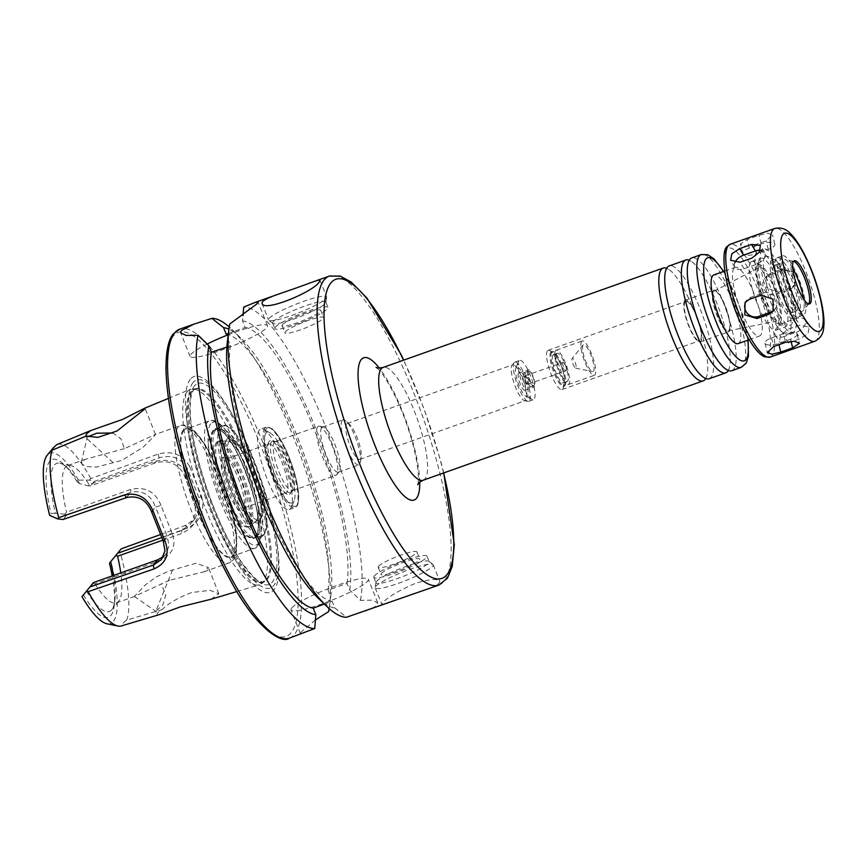 <?xml version="1.0" encoding="UTF-8"?>
<svg xmlns="http://www.w3.org/2000/svg" width="867" height="867" viewBox="0 0 867 867"><rect width="100%" height="100%" fill="white"/><g stroke="black" fill="none" stroke-linecap="round" stroke-linejoin="round"><path stroke-width="0.65" stroke-dasharray="4.33 3.25" d="M734.772 262.799A10.404 6.286 -30.8 0 0 734.837 267.296A10.404 6.286 -30.8 0 0 744.027 268.759L755.894 264.554A10.404 6.286 -30.8 0 0 764.586 252.416A10.404 6.286 -30.8 0 0 760.326 250.195M754.257 245.068L766.125 240.853L772.475 234.816L767.826 233.201L759.015 235.315L747.148 239.53L740.407 244.039L745.187 246.13L754.257 245.068L756.392 253.684A10.404 3.674 -13.9 0 1 742.737 253.424A10.404 3.674 -13.9 0 1 749.283 248.146L761.15 243.941A10.404 3.674 -13.9 0 1 774.805 244.201A10.404 3.674 -13.9 0 1 768.26 249.479L756.392 253.684M778.577 292.201L790.455 287.985L794.725 284.972L795.006 272.531L782.836 268.857L770.969 273.062L766.775 275.977L766.721 288.147L778.577 292.201L776.843 294.325A10.404 9.96 39.4 0 1 764.987 278.155A10.404 9.96 39.4 0 1 769.224 275.186L781.091 270.97A10.404 9.96 39.4 0 1 792.947 287.14A10.404 9.96 39.4 0 1 788.71 290.109L776.843 294.325M788.298 342.931L800.165 338.726L807.99 333.6L809.182 327.152L799.667 325.125L787.789 329.341L780.463 335.28L779.444 342.031L788.298 342.931L784.418 336.439A10.404 6.286 149.2 0 1 775.228 334.965A10.404 6.286 149.2 0 1 783.909 322.838L795.787 318.623A10.404 6.286 149.2 0 1 804.966 320.096A10.404 6.286 149.2 0 1 796.285 332.224L784.418 336.439M783.41 333.697L771.543 337.913A10.404 3.674 166.1 0 0 764.997 343.191A10.404 3.674 166.1 0 0 778.653 343.451L790.531 339.246A10.404 3.674 166.1 0 0 797.076 333.968A10.404 3.674 166.1 0 0 783.41 333.697L785.556 342.324M773.83 310.278A10.404 9.96 -140.6 0 0 762.971 293.068L751.104 297.273A10.404 9.96 -140.6 0 0 746.053 301.38M734.024 268.206A36.425 9.114 70.5 0 0 739.692 307.308A36.425 9.114 70.5 0 0 759.535 336.028A36.425 9.114 70.5 0 0 755.948 298.649A36.425 9.114 70.5 0 0 735.173 267.372A36.425 9.114 70.5 0 0 734.024 268.206M793.565 261.325A22.867 5.722 70.5 0 0 793.533 261.314A22.867 5.722 70.5 0 0 792.644 261.357A22.867 5.722 70.5 0 0 791.929 261.888A22.867 5.722 70.5 0 0 795.483 286.435A22.867 5.722 70.5 0 0 807.936 304.469A22.867 5.722 70.5 0 0 808.662 303.938A22.867 5.722 70.5 0 0 808.673 303.916M792.72 268.315A27.527 6.893 70.5 0 0 784.798 259.526A27.527 6.893 70.5 0 0 782.858 260.219A27.527 6.893 70.5 0 0 787.886 291.67A27.527 6.893 70.5 0 0 803.005 310.83A27.527 6.893 70.5 0 0 803.611 299.017M781.416 256.578A31.483 7.879 70.5 0 0 786.315 290.369A31.483 7.879 70.5 0 0 803.46 315.198A31.483 7.879 70.5 0 0 800.36 282.891A31.483 7.879 70.5 0 0 782.402 255.852A31.483 7.879 70.5 0 0 781.416 256.578M776.193 258.431A31.483 7.879 70.5 0 0 781.091 292.222A31.483 7.879 70.5 0 0 798.236 317.051A31.483 7.879 70.5 0 0 795.137 284.744A31.483 7.879 70.5 0 0 777.179 257.705A31.483 7.879 70.5 0 0 776.193 258.431M778.479 264.175A25.241 6.318 70.5 0 0 782.402 291.269A25.241 6.318 70.5 0 0 796.144 311.166A25.241 6.318 70.5 0 0 793.663 285.265A25.241 6.318 70.5 0 0 779.27 263.59A25.241 6.318 70.5 0 0 778.479 264.175M773.732 265.855A25.241 6.318 70.5 0 0 777.656 292.948A25.241 6.318 70.5 0 0 791.398 312.846A25.241 6.318 70.5 0 0 788.916 286.944A25.241 6.318 70.5 0 0 774.524 265.28A25.241 6.318 70.5 0 0 773.732 265.855M771.543 260.36A31.223 7.814 70.5 0 0 777.883 297.63A31.223 7.814 70.5 0 0 794.952 316.813A31.223 7.814 70.5 0 0 790.325 286.446A31.223 7.814 70.5 0 0 774.784 259.959A31.223 7.814 70.5 0 0 771.543 260.36M764.889 257.261A36.425 9.114 70.5 0 0 772.291 300.741A36.425 9.114 70.5 0 0 792.2 323.12A36.425 9.114 70.5 0 0 786.803 287.692A36.425 9.114 70.5 0 0 768.671 256.795A36.425 9.114 70.5 0 0 764.889 257.261M762.028 250.086A44.228 11.076 70.5 0 0 768.921 297.554A44.228 11.076 70.5 0 0 793.002 332.429A44.228 11.076 70.5 0 0 788.645 287.042A44.228 11.076 70.5 0 0 763.426 249.067A44.228 11.076 70.5 0 0 762.028 250.086M756.804 251.939A44.228 11.076 70.5 0 0 763.697 299.408A44.228 11.076 70.5 0 0 787.778 334.283A44.228 11.076 70.5 0 0 783.421 288.895A44.228 11.076 70.5 0 0 758.202 250.921A44.228 11.076 70.5 0 0 756.804 251.939M759.665 259.114A36.425 9.114 70.5 0 0 765.333 298.205A36.425 9.114 70.5 0 0 785.166 326.924A36.425 9.114 70.5 0 0 781.579 289.545A36.425 9.114 70.5 0 0 760.814 258.268A36.425 9.114 70.5 0 0 759.665 259.114M750.638 262.311A36.425 9.114 70.5 0 0 756.317 301.413A36.425 9.114 70.5 0 0 776.149 330.132A36.425 9.114 70.5 0 0 777.959 328.17A36.425 9.114 70.5 0 0 772.562 292.753A36.425 9.114 70.5 0 0 754.42 261.856A36.425 9.114 70.5 0 0 751.787 261.476A36.425 9.114 70.5 0 0 750.638 262.311M757.292 265.41A31.223 7.814 70.5 0 0 763.643 302.681A31.223 7.814 70.5 0 0 780.712 321.863A31.223 7.814 70.5 0 0 776.084 291.507A31.223 7.814 70.5 0 0 760.532 265.02A31.223 7.814 70.5 0 0 757.292 265.41M758.343 268.044A28.362 7.099 70.5 0 0 762.581 297.999A28.362 7.099 70.5 0 0 777.948 320.909A28.362 7.099 70.5 0 0 775.412 291.745A28.362 7.099 70.5 0 0 758.993 267.491A28.362 7.099 70.5 0 0 758.343 268.044M713.541 291.615A21.046 5.267 70.5 0 0 716.684 313.843A21.046 5.267 70.5 0 0 728.096 330.847A21.046 5.267 70.5 0 0 726.199 309.205A21.046 5.267 70.5 0 0 714.029 291.204A21.046 5.267 70.5 0 0 713.541 291.615M713.151 290.629A22.119 5.538 70.5 0 0 716.586 314.363A22.119 5.538 70.5 0 0 728.638 331.801A22.119 5.538 70.5 0 0 726.459 309.107A22.119 5.538 70.5 0 0 713.844 290.12A22.119 5.538 70.5 0 0 713.151 290.629M684.659 300.741A22.119 5.538 70.5 0 0 688.105 324.475A22.119 5.538 70.5 0 0 700.146 341.912A22.119 5.538 70.5 0 0 697.968 319.219A22.119 5.538 70.5 0 0 685.353 300.231A22.119 5.538 70.5 0 0 684.659 300.741M685.136 301.933A20.819 5.213 70.5 0 0 688.376 324.28A20.819 5.213 70.5 0 0 699.712 340.688A20.819 5.213 70.5 0 0 697.664 319.327A20.819 5.213 70.5 0 0 685.786 301.456A20.819 5.213 70.5 0 0 685.136 301.933M547.445 350.788A20.819 5.213 70.5 0 0 550.686 373.135A20.819 5.213 70.5 0 0 562.022 389.543A20.819 5.213 70.5 0 0 563.051 388.427A20.819 5.213 70.5 0 0 559.974 368.182A20.819 5.213 70.5 0 0 549.613 350.528A20.819 5.213 70.5 0 0 548.107 350.311A20.819 5.213 70.5 0 0 547.445 350.788M550.773 352.338A18.207 4.563 70.5 0 0 553.612 371.889A18.207 4.563 70.5 0 0 563.528 386.248A18.207 4.563 70.5 0 0 564.428 385.273A18.207 4.563 70.5 0 0 561.729 367.554A18.207 4.563 70.5 0 0 552.669 352.11A18.207 4.563 70.5 0 0 551.347 351.915A18.207 4.563 70.5 0 0 550.773 352.338M551.726 352.002A18.207 4.563 70.5 0 0 554.555 371.553A18.207 4.563 70.5 0 0 564.482 385.913A18.207 4.563 70.5 0 0 562.683 367.218A18.207 4.563 70.5 0 0 552.301 351.579A18.207 4.563 70.5 0 0 551.726 352.002M552.918 355.004A14.945 3.739 70.5 0 0 555.248 371.043A14.945 3.739 70.5 0 0 563.387 382.835A14.945 3.739 70.5 0 0 561.914 367.5A14.945 3.739 70.5 0 0 553.384 354.657A14.945 3.739 70.5 0 0 552.918 355.004M556.712 353.66A14.945 3.739 70.5 0 0 559.042 369.7A14.945 3.739 70.5 0 0 567.181 381.48A14.945 3.739 70.5 0 0 565.707 366.145A14.945 3.739 70.5 0 0 557.188 353.313A14.945 3.739 70.5 0 0 556.712 353.66M555.519 350.658A18.207 4.563 70.5 0 0 558.359 370.209A18.207 4.563 70.5 0 0 568.275 384.558A18.207 4.563 70.5 0 0 566.476 365.874A18.207 4.563 70.5 0 0 556.094 350.235A18.207 4.563 70.5 0 0 555.519 350.658M581.638 341.392A18.207 4.563 70.5 0 0 584.466 360.943A18.207 4.563 70.5 0 0 594.394 375.292A18.207 4.563 70.5 0 0 592.594 356.608A18.207 4.563 70.5 0 0 582.212 340.969A18.207 4.563 70.5 0 0 581.638 341.392M583.101 345.066A14.219 3.555 70.5 0 0 584.943 359.328A14.219 3.555 70.5 0 0 592.497 371.564A14.219 3.555 70.5 0 0 591.652 356.944A14.219 3.555 70.5 0 0 583.101 345.066L572.155 358.407A5.202 1.3 70.5 0 0 572.827 363.62A5.202 1.3 70.5 0 0 575.59 368.107A5.202 1.3 70.5 0 0 575.287 362.753A5.202 1.3 70.5 0 0 572.155 358.407M562.943 362.493A4.422 1.105 70.5 0 0 563.626 367.24A4.422 1.105 70.5 0 0 566.043 370.729A4.422 1.105 70.5 0 0 566.346 370.122A4.422 1.105 70.5 0 0 565.598 366.188A4.422 1.105 70.5 0 0 563.702 362.666A4.422 1.105 70.5 0 0 563.084 362.384A4.422 1.105 70.5 0 0 562.943 362.493M524.958 375.964A4.422 1.105 70.5 0 0 525.651 380.711A4.422 1.105 70.5 0 0 528.057 384.2A4.422 1.105 70.5 0 0 527.624 379.659A4.422 1.105 70.5 0 0 525.099 375.866A4.422 1.105 70.5 0 0 524.958 375.964M523.722 372.853A7.803 1.951 70.5 0 0 524.936 381.231A7.803 1.951 70.5 0 0 529.184 387.386A7.803 1.951 70.5 0 0 528.415 379.378A7.803 1.951 70.5 0 0 523.961 372.68A7.803 1.951 70.5 0 0 523.722 372.853M528.469 371.174A7.803 1.951 70.5 0 0 529.683 379.551A7.803 1.951 70.5 0 0 533.931 385.707A7.803 1.951 70.5 0 0 533.162 377.698A7.803 1.951 70.5 0 0 528.718 370.989A7.803 1.951 70.5 0 0 528.469 371.174M527.992 369.981A9.104 2.276 70.5 0 0 529.412 379.757A9.104 2.276 70.5 0 0 534.365 386.931A9.104 2.276 70.5 0 0 533.476 377.589A9.104 2.276 70.5 0 0 528.274 369.765A9.104 2.276 70.5 0 0 527.992 369.981M518.499 373.352A9.104 2.276 70.5 0 0 519.918 383.116A9.104 2.276 70.5 0 0 524.871 390.302A9.104 2.276 70.5 0 0 523.971 380.96A9.104 2.276 70.5 0 0 518.78 373.135A9.104 2.276 70.5 0 0 518.499 373.352M516.114 367.37A15.606 3.912 70.5 0 0 515.832 367.846A15.606 3.912 70.5 0 0 518.141 383.03A15.606 3.912 70.5 0 0 525.922 396.273A15.606 3.912 70.5 0 0 525.792 381.231A15.606 3.912 70.5 0 0 516.114 367.37M518.965 360.9A20.819 5.213 70.5 0 0 518.585 361.539A20.819 5.213 70.5 0 0 521.663 381.773A20.819 5.213 70.5 0 0 532.035 399.438A20.819 5.213 70.5 0 0 533.541 399.654A20.819 5.213 70.5 0 0 531.482 378.294A20.819 5.213 70.5 0 0 519.615 360.423A20.819 5.213 70.5 0 0 518.965 360.9M514.218 362.579A20.819 5.213 70.5 0 0 516.916 383.463A20.819 5.213 70.5 0 0 527.981 401.378A20.819 5.213 70.5 0 0 528.783 401.334A20.819 5.213 70.5 0 0 526.735 379.974A20.819 5.213 70.5 0 0 514.868 362.103A20.819 5.213 70.5 0 0 514.218 362.579L511.996 365.278A18.998 4.758 70.5 0 0 514.467 384.33A18.998 4.758 70.5 0 0 524.557 400.673A18.998 4.758 70.5 0 0 525.304 400.641A18.998 4.758 70.5 0 0 523.43 381.155A18.998 4.758 70.5 0 0 512.603 364.844A18.998 4.758 70.5 0 0 511.996 365.278M705.781 378.521A59.845 14.977 70.5 0 0 706.757 376.202A59.845 14.977 70.5 0 0 697.371 319.435A59.845 14.977 70.5 0 0 668.88 269.453A59.845 14.977 70.5 0 0 666.658 268.25M709.195 378.727A59.845 14.977 70.5 0 0 703.3 317.322A59.845 14.977 70.5 0 0 669.172 265.941M728.345 370.523A59.845 14.977 70.5 0 0 729.31 368.193A59.845 14.977 70.5 0 0 719.924 311.426A59.845 14.977 70.5 0 0 691.433 261.444A59.845 14.977 70.5 0 0 689.211 260.241M731.759 370.729A59.845 14.977 70.5 0 0 725.863 309.324A59.845 14.977 70.5 0 0 691.736 257.933M738.164 343.603A36.425 9.114 70.5 0 0 734.577 306.224A36.425 9.114 70.5 0 0 713.801 274.947M163.321 556.701L165.749 554.327L169.087 545.885L167.125 536.25L171.926 532.815C176.814 545.506 172.576 554.891 159.181 560.971L95.012 583.74L92.541 583.784L93.549 582.548M163.224 541.008L167.125 536.25L155.518 507.065L161.013 505.396L171.926 532.815M151.606 511.823L155.518 507.065C150.825 494.851 142.589 489.942 130.809 492.358L66.705 515.096L64.873 514.239L66.531 512.202L130.711 489.432C145.255 486.235 155.345 491.556 161.013 505.396M95.012 583.74A72.85 18.24 70.5 0 0 116.427 602.868A72.85 18.24 70.5 0 0 118.714 601.189A72.85 18.24 70.5 0 0 120.784 572.892M162.844 540.163L181.767 533.454C195.899 526.464 201.339 515.627 198.066 500.953L187.153 473.523C179.87 461.678 168.577 457.809 153.296 461.905L89.117 484.675A72.85 18.24 70.5 0 0 70.541 465.416A72.85 18.24 70.5 0 0 67.702 465.557A72.85 18.24 70.5 0 0 65.415 467.237A72.85 18.24 70.5 0 0 66.531 512.202M124.36 448.673L85.725 459.163L81.78 461.428L81.942 464.257L86.765 466.619L96.66 467.042L121.922 460.377L143.196 447.188L154.749 435.537L155.334 434.465L124.36 448.673L121.012 438.908L112.916 432.991M169.618 580.24L134.352 596.474L145.623 584.683L156.19 576.988L168.523 571.19L195.942 563.247L208.427 567.56L204.059 571.776L169.618 580.24M89.117 484.675L88.163 485.856L90.742 485.813L154.835 463.065C167.418 459.683 176.922 463.054 183.338 473.154L187.153 473.523M160.417 534.581L185.993 525.261L194.826 518.889L199.583 508.712L198.857 497.571L187.25 468.386C180.986 457.939 171.623 454.406 159.149 457.809L94.351 481.413L89.399 480.112L78.572 480.134L77.152 481.857L79.601 483.613L88.163 485.856M79.601 483.613A78.572 19.67 70.5 0 0 67.821 468.267A78.572 19.67 70.5 0 0 59.801 463.216A78.572 19.67 70.5 0 0 55.358 513.156L51.055 513.665L49.647 515.388M64.873 514.239L55.358 513.156M66.705 515.096L63.096 519.496M89.399 480.112L90.775 478.573L158.173 454.07C172.11 450.352 182.634 454.557 189.732 466.674L187.25 468.386L183.338 473.154L194.956 502.34L198.066 500.953M189.732 466.674L201.643 496.618L198.857 497.571L194.956 502.34L195.487 513.719L190.523 524.123L181.68 530.517L161.717 537.605M81.986 596.648L92.541 583.784M86.429 591.229A78.572 19.67 70.5 0 0 111.767 609.664A78.572 19.67 70.5 0 0 114.812 600.69A78.572 19.67 70.5 0 0 113.436 575.493M117.587 553.265L121.196 548.865M109.491 563.127L115.842 555.389M112.992 462.534L87.22 438.854L87.784 436.773M172.598 569.879L155.822 611.268L162.898 604.732L165.781 594.99L161.229 583.74M157.642 615.061L157.111 614.53C156.764 613.446 158.444 611.788 162.172 609.544L126.647 620.165C123.309 622.539 121.814 624.359 122.16 625.638L158.412 614.898M121.369 625.931A96.248 24.092 70.5 0 0 122.16 625.638M106.988 623.785A90.428 22.64 70.5 0 0 110.911 561.393M126.647 620.165A96.248 24.092 70.5 0 0 120.242 552.615L118.215 552.496M90.775 478.573A96.248 24.092 70.5 0 0 57.005 444.533M78.572 480.134A90.428 22.64 70.5 0 0 47.197 455.251M210.844 599.292L218.852 593.776L210.063 590.308L191.661 592.529C178.862 597.287 169.032 602.966 162.172 609.544M201.643 496.618C205.121 511.097 200.44 521.566 187.608 528.025L120.242 552.615M187.153 391.689A103.682 25.956 70.5 0 0 203.062 502.351A103.682 25.956 70.5 0 0 259.439 584.824A103.682 25.956 70.5 0 0 261.639 583.686A103.682 25.956 70.5 0 0 249.544 478.335A103.682 25.956 70.5 0 0 192.528 388.915A103.682 25.956 70.5 0 0 190.101 389.424A103.682 25.956 70.5 0 0 187.153 391.689M94.351 481.413L90.742 485.813M77.152 481.857A83.774 20.971 70.5 0 0 64.082 464.658A83.774 20.971 70.5 0 0 51.055 513.665M83.395 594.925A83.774 20.971 70.5 0 0 114.173 605.849A83.774 20.971 70.5 0 0 112.19 575.937M269.117 318.525A31.223 4.508 158.3 0 1 299.646 302.789A31.223 4.508 158.3 0 1 326.61 296.872A31.223 4.508 158.3 0 1 326.642 297.262A31.223 4.508 158.3 0 1 299.267 312.608A31.223 4.508 158.3 0 1 268.835 320.27A31.223 4.508 158.3 0 1 268.586 319.956A31.223 4.508 158.3 0 1 269.117 318.525M273.138 321.82A28.622 4.14 158.3 0 1 301.12 307.395A28.622 4.14 158.3 0 1 325.84 301.976A28.622 4.14 158.3 0 1 325.873 302.334A28.622 4.14 158.3 0 1 300.773 316.401A28.622 4.14 158.3 0 1 272.877 323.424A28.622 4.14 158.3 0 1 272.661 323.142A28.622 4.14 158.3 0 1 273.138 321.82M275.294 327.249A28.622 4.14 158.3 0 1 303.277 312.824A28.622 4.14 158.3 0 1 327.997 307.395A28.622 4.14 158.3 0 1 302.941 321.82A28.622 4.14 158.3 0 1 274.817 328.56A28.622 4.14 158.3 0 1 275.294 327.249M282.414 324.724A20.819 3.013 158.3 0 1 302.767 314.233A20.819 3.013 158.3 0 1 320.747 310.288A20.819 3.013 158.3 0 1 302.518 320.779A20.819 3.013 158.3 0 1 282.068 325.678A20.819 3.013 158.3 0 1 282.414 324.724M285.276 331.898A20.819 3.013 158.3 0 1 305.628 321.408A20.819 3.013 158.3 0 1 323.597 317.463A20.819 3.013 158.3 0 1 305.379 327.954A20.819 3.013 158.3 0 1 284.918 332.852A20.819 3.013 158.3 0 1 285.276 331.898M381.415 573.488A20.819 3.013 158.3 0 1 401.768 562.997A20.819 3.013 158.3 0 1 419.747 559.052A20.819 3.013 158.3 0 1 401.519 569.543A20.819 3.013 158.3 0 1 381.068 574.453A20.819 3.013 158.3 0 1 381.415 573.488M378.554 566.314A20.819 3.013 158.3 0 1 398.907 555.823A20.819 3.013 158.3 0 1 416.886 551.878A20.819 3.013 158.3 0 1 398.657 562.369A20.819 3.013 158.3 0 1 378.207 567.267A20.819 3.013 158.3 0 1 378.554 566.314M374.295 576.013A28.622 4.14 158.3 0 1 402.277 561.588A28.622 4.14 158.3 0 1 426.998 556.17A28.622 4.14 158.3 0 1 401.93 570.594A28.622 4.14 158.3 0 1 373.807 577.335A28.622 4.14 158.3 0 1 374.295 576.013M376.451 581.443A28.622 4.14 158.3 0 1 403.318 567.441A28.622 4.14 158.3 0 1 428.927 561.307A28.622 4.14 158.3 0 1 429.154 561.599A28.622 4.14 158.3 0 1 404.087 576.024A28.622 4.14 158.3 0 1 375.975 582.754A28.622 4.14 158.3 0 1 375.942 582.396A28.622 4.14 158.3 0 1 376.451 581.443M375.725 586.428A31.223 4.508 158.3 0 1 405.03 571.158A31.223 4.508 158.3 0 1 432.98 564.46A31.223 4.508 158.3 0 1 433.218 564.775A31.223 4.508 158.3 0 1 405.875 580.511A31.223 4.508 158.3 0 1 375.205 587.859A31.223 4.508 158.3 0 1 375.162 587.468A31.223 4.508 158.3 0 1 375.725 586.428M423.399 590.568C434.616 586.775 440.078 583.697 439.807 581.345C437.618 578.441 429.512 579.102 415.499 583.328C398.235 590.806 387.191 597.417 382.39 603.172L381.805 604.429C382.152 604.971 384.222 604.537 388.026 603.118M324.323 604.039L332.245 601.416L334.846 607.951L346.529 617.25M364.747 611.376L375.086 606.77L377.73 602.803L372.301 600.17L360.39 600.354L349.629 589.939L347.028 583.404L328.029 590.145L330.63 596.68L329.037 608.493M315.393 619.959L301.196 631.978L300.383 633.571L303.309 633.181M291.68 608.06A41.627 6.015 -21.7 0 0 290.987 609.978A41.627 6.015 -21.7 0 0 331.888 600.17A41.627 6.015 -21.7 0 0 368.345 579.189A41.627 6.015 -21.7 0 0 332.386 587.078A41.627 6.015 -21.7 0 0 291.68 608.06M228.379 333.481L245.166 327.455L242.565 320.92L243.031 315.653M229.831 323.976L227.793 338.932L230.394 345.467L226.851 347.093M207.105 344.08A41.627 6.015 -21.7 0 0 190.783 354.505A41.627 6.015 -21.7 0 0 190.079 356.424A41.627 6.015 -21.7 0 0 230.99 346.616A41.627 6.015 -21.7 0 0 267.437 325.634A41.627 6.015 -21.7 0 0 228.227 334.77M360.39 600.354A163.906 41.031 70.5 0 0 325.158 425.534A163.906 41.031 70.5 0 0 243.692 307.081M349.629 589.939A151.758 37.985 70.5 0 0 316.531 430.531A151.758 37.985 70.5 0 0 242.565 320.92M347.028 583.404A144.919 36.273 70.5 0 0 315.274 432.059A144.919 36.273 70.5 0 0 245.166 327.455M328.029 590.145A144.919 36.273 70.5 0 0 296.286 438.789A144.919 36.273 70.5 0 0 226.179 334.185M330.63 596.68A151.758 37.985 70.5 0 0 331.118 593.364A151.758 37.985 70.5 0 0 305.52 458.47A151.758 37.985 70.5 0 0 240.376 337.61A151.758 37.985 70.5 0 0 228.91 329.222M329.178 608.623A163.906 41.031 70.5 0 0 329.633 605.426A163.906 41.031 70.5 0 0 301.976 459.727A163.906 41.031 70.5 0 0 231.619 329.178A163.906 41.031 70.5 0 0 229.246 326.989M230.394 345.467A144.919 36.273 70.5 0 0 262.137 496.813A144.919 36.273 70.5 0 0 332.245 601.416M227.793 338.932A151.758 37.985 70.5 0 0 227.306 342.248M318.048 598.002A151.758 37.985 70.5 0 0 334.846 607.951M346.562 423.985A18.998 4.758 70.5 0 0 349.52 444.37A18.998 4.758 70.5 0 0 359.859 459.347A18.998 4.758 70.5 0 0 361.192 456.736A18.998 4.758 70.5 0 0 357.984 439.851A18.998 4.758 70.5 0 0 349.834 424.722A18.998 4.758 70.5 0 0 347.158 423.54A18.998 4.758 70.5 0 0 346.562 423.985M342.151 420.365A23.94 5.993 70.5 0 0 345.868 446.05A23.94 5.993 70.5 0 0 358.905 464.929A23.94 5.993 70.5 0 0 360.585 461.645A23.94 5.993 70.5 0 0 356.554 440.36A23.94 5.993 70.5 0 0 346.28 421.297A23.94 5.993 70.5 0 0 342.898 419.812A23.94 5.993 70.5 0 0 342.151 420.365M321.7 427.615A23.94 5.993 70.5 0 0 325.428 453.311A23.94 5.993 70.5 0 0 338.455 472.179A23.94 5.993 70.5 0 0 339.214 471.626A23.94 5.993 70.5 0 0 336.103 447.621A23.94 5.993 70.5 0 0 323.38 427.019A23.94 5.993 70.5 0 0 322.448 427.063A23.94 5.993 70.5 0 0 321.7 427.615M317.647 426.867A26.021 6.513 70.5 0 0 321.7 454.796A26.021 6.513 70.5 0 0 335.865 475.311A26.021 6.513 70.5 0 0 336.689 474.715A26.021 6.513 70.5 0 0 333.307 448.607A26.021 6.513 70.5 0 0 319.479 426.217A26.021 6.513 70.5 0 0 318.46 426.271A26.021 6.513 70.5 0 0 317.647 426.867M274.275 442.257A26.021 6.513 70.5 0 0 278.329 470.185A26.021 6.513 70.5 0 0 292.504 490.7A26.021 6.513 70.5 0 0 293.317 490.093A26.021 6.513 70.5 0 0 289.936 463.997A26.021 6.513 70.5 0 0 276.107 441.606A26.021 6.513 70.5 0 0 275.099 441.661A26.021 6.513 70.5 0 0 274.275 442.257M271.555 441.758A27.419 6.86 70.5 0 0 276.562 473.089A27.419 6.86 70.5 0 0 291.615 492.174A27.419 6.86 70.5 0 0 288.05 464.669A27.419 6.86 70.5 0 0 273.484 441.075A27.419 6.86 70.5 0 0 271.555 441.758M259.331 430.097A42.667 10.686 70.5 0 0 265.974 475.896A42.667 10.686 70.5 0 0 289.21 509.536A42.667 10.686 70.5 0 0 291.323 507.238A42.667 10.686 70.5 0 0 285.005 465.752A42.667 10.686 70.5 0 0 263.763 429.555A42.667 10.686 70.5 0 0 260.674 429.111A42.667 10.686 70.5 0 0 259.331 430.097M265.985 433.197A37.465 9.374 70.5 0 0 273.593 477.912A37.465 9.374 70.5 0 0 294.076 500.931A37.465 9.374 70.5 0 0 288.527 464.506A37.465 9.374 70.5 0 0 269.865 432.72A37.465 9.374 70.5 0 0 265.985 433.197M269.214 441.325A28.622 7.164 70.5 0 0 268.694 442.203A28.622 7.164 70.5 0 0 272.932 470.033A28.622 7.164 70.5 0 0 287.183 494.309A28.622 7.164 70.5 0 0 286.966 466.749A28.622 7.164 70.5 0 0 269.214 441.325M267.795 444.554A26.021 6.513 70.5 0 0 267.318 445.356A26.021 6.513 70.5 0 0 271.176 470.662A26.021 6.513 70.5 0 0 284.127 492.727A26.021 6.513 70.5 0 0 286.012 492.998A26.021 6.513 70.5 0 0 283.455 466.305A26.021 6.513 70.5 0 0 268.607 443.958A26.021 6.513 70.5 0 0 267.795 444.554M225.778 459.467A26.021 6.513 70.5 0 0 229.82 487.395A26.021 6.513 70.5 0 0 243.995 507.91A26.021 6.513 70.5 0 0 245.285 506.512A26.021 6.513 70.5 0 0 241.427 481.207A26.021 6.513 70.5 0 0 228.476 459.142A26.021 6.513 70.5 0 0 226.59 458.871A26.021 6.513 70.5 0 0 225.778 459.467M222.451 457.917A28.622 7.164 70.5 0 0 228.27 492.088A28.622 7.164 70.5 0 0 243.909 509.666A28.622 7.164 70.5 0 0 239.671 481.835A28.622 7.164 70.5 0 0 225.42 457.559A28.622 7.164 70.5 0 0 222.451 457.917M216.36 442.614A45.268 11.336 70.5 0 0 223.404 491.199A45.268 11.336 70.5 0 0 248.06 526.898A45.268 11.336 70.5 0 0 243.594 480.437A45.268 11.336 70.5 0 0 217.78 441.563A45.268 11.336 70.5 0 0 216.36 442.614M217.671 442.148A45.268 11.336 70.5 0 0 224.716 490.733A45.268 11.336 70.5 0 0 249.371 526.432A45.268 11.336 70.5 0 0 250.303 525.879A45.268 11.336 70.5 0 0 244.917 479.971A45.268 11.336 70.5 0 0 220.164 440.935A45.268 11.336 70.5 0 0 219.091 441.097A45.268 11.336 70.5 0 0 217.671 442.148M225.138 442.224A42.667 10.686 70.5 0 0 231.782 488.023A42.667 10.686 70.5 0 0 255.028 521.663A42.667 10.686 70.5 0 0 255.906 521.154A42.667 10.686 70.5 0 0 250.823 477.88A42.667 10.686 70.5 0 0 227.501 441.075A42.667 10.686 70.5 0 0 226.482 441.238A42.667 10.686 70.5 0 0 225.138 442.224M229.365 440.718A42.667 10.686 70.5 0 0 236.008 486.528A42.667 10.686 70.5 0 0 259.244 520.167A42.667 10.686 70.5 0 0 255.05 476.384A42.667 10.686 70.5 0 0 230.709 439.742A42.667 10.686 70.5 0 0 229.365 440.718M215.471 430.238A57.363 14.36 70.5 0 0 223.708 489.953A57.363 14.36 70.5 0 0 254.66 537.237A57.363 14.36 70.5 0 0 256.188 536.792A57.363 14.36 70.5 0 0 249.989 478.172A57.363 14.36 70.5 0 0 217.855 428.764A57.363 14.36 70.5 0 0 216.382 429.382A57.363 14.36 70.5 0 0 215.471 430.238M213.846 430.791A57.385 14.36 70.5 0 0 222.44 491.481A57.385 14.36 70.5 0 0 253.565 537.768A57.385 14.36 70.5 0 0 256.708 534.917A57.385 14.36 70.5 0 0 248.374 478.747A57.385 14.36 70.5 0 0 219.438 429.88A57.385 14.36 70.5 0 0 215.2 429.653A57.385 14.36 70.5 0 0 213.846 430.791M183.717 430.715A67.648 16.928 70.5 0 0 194.251 503.326A67.648 16.928 70.5 0 0 231.088 556.657A67.648 16.928 70.5 0 0 224.423 487.243A67.648 16.928 70.5 0 0 185.852 429.154A67.648 16.928 70.5 0 0 183.717 430.715M190.968 391.559A102.512 25.663 70.5 0 0 206.931 501.592A102.512 25.663 70.5 0 0 262.755 582.418A102.512 25.663 70.5 0 0 264.608 581.399A102.512 25.663 70.5 0 0 252.655 477.229A102.512 25.663 70.5 0 0 196.278 388.817A102.512 25.663 70.5 0 0 194.197 389.196A102.512 25.663 70.5 0 0 190.968 391.559M193.016 382.607A110.347 27.625 70.5 0 0 230.741 546.763A110.347 27.625 70.5 0 0 275.858 536.012A110.347 27.625 70.5 0 0 233.624 416.962A110.347 27.625 70.5 0 0 193.016 382.607M190.328 379.237A114.477 28.654 70.5 0 0 229.452 549.526A114.477 28.654 70.5 0 0 276.259 538.385A114.477 28.654 70.5 0 0 232.443 414.87A114.477 28.654 70.5 0 0 190.328 379.237M755.894 264.554L752.014 258.052M744.027 268.759L740.147 262.267M768.26 249.479L766.125 240.853M761.15 243.941L759.015 235.315M749.283 248.146L747.148 239.53M788.71 290.109L790.455 287.985M781.091 270.97L782.836 268.857M769.224 275.186L770.969 273.062M796.285 332.224L800.165 338.726M795.787 318.623L799.667 325.125M783.909 322.838L787.789 329.341M771.543 337.913L773.678 346.529M790.531 339.246L791.018 341.208M778.653 343.451L778.956 344.665M751.104 297.273L749.359 299.397M762.971 293.068L761.226 295.192M726.6 249.555A56.723 14.197 70.5 0 0 748.72 338.748A56.723 14.197 70.5 0 0 766.731 316.791A56.723 14.197 70.5 0 0 726.6 249.555M770.21 357.085A59.845 14.977 70.5 0 0 764.315 295.68A59.845 14.977 70.5 0 0 730.187 244.288M814.839 341.251A59.845 14.977 70.5 0 0 808.944 279.846A59.845 14.977 70.5 0 0 774.816 228.455M423.139 480.231A59.845 14.977 70.5 0 0 417.244 418.826A59.845 14.977 70.5 0 0 383.116 367.435M419.758 482.193A75.451 18.89 70.5 0 0 379.258 368.052M741.252 367.359A59.845 14.977 70.5 0 0 735.357 305.953A59.845 14.977 70.5 0 0 701.23 254.562M747.777 340.2A54.632 13.677 70.5 0 0 723.414 271.544M443.579 472.981A158.704 39.73 70.5 0 0 403.556 360.184M157.653 559.811L159.181 560.971M126.484 497.615L130.809 492.358L130.711 489.432M178.017 427.279A72.85 18.24 70.5 0 0 189.353 505.472A72.85 18.24 70.5 0 0 229.029 562.911A72.85 18.24 70.5 0 0 221.854 488.154A72.85 18.24 70.5 0 0 180.314 425.599A72.85 18.24 70.5 0 0 178.017 427.279M158.173 454.07L159.149 457.809L154.835 463.065L153.296 461.905M187.608 528.025L185.993 525.261L181.68 530.517L181.767 533.454M438.951 585.052A163.906 41.031 70.5 0 0 422.803 416.854A163.906 41.031 70.5 0 0 329.33 276.096M266.353 428.688A41.627 10.415 70.5 0 0 282.588 494.157A41.627 10.415 70.5 0 0 295.81 478.042A41.627 10.415 70.5 0 0 266.353 428.688M265.02 428.07A42.667 10.686 70.5 0 0 271.664 473.87A42.667 10.686 70.5 0 0 294.91 507.509A42.667 10.686 70.5 0 0 290.705 463.726A42.667 10.686 70.5 0 0 266.364 427.084A42.667 10.686 70.5 0 0 265.02 428.07M226.71 439.482A44.748 11.206 70.5 0 0 244.158 509.861A44.748 11.206 70.5 0 0 258.377 492.543A44.748 11.206 70.5 0 0 226.71 439.482M221.876 427.344A57.948 14.501 70.5 0 0 244.483 518.477A57.948 14.501 70.5 0 0 262.885 496.054A57.948 14.501 70.5 0 0 221.876 427.344M220.316 426.846A58.956 14.761 70.5 0 0 228.78 488.219A58.956 14.761 70.5 0 0 260.588 536.825A58.956 14.761 70.5 0 0 255.798 476.113A58.956 14.761 70.5 0 0 221.258 425.968A58.956 14.761 70.5 0 0 220.316 426.846M213.26 430.195A58.154 14.555 70.5 0 0 235.943 521.641A58.154 14.555 70.5 0 0 254.41 499.143A58.154 14.555 70.5 0 0 213.26 430.195M210.735 423.855A65.047 16.278 70.5 0 0 236.106 526.15A65.047 16.278 70.5 0 0 256.762 500.974A65.047 16.278 70.5 0 0 210.735 423.855M207.408 422.305A67.648 16.928 70.5 0 0 217.942 494.916A67.648 16.928 70.5 0 0 254.779 548.247A67.648 16.928 70.5 0 0 248.114 478.833A67.648 16.928 70.5 0 0 209.543 420.744A67.648 16.928 70.5 0 0 207.408 422.305M183.338 429.761A68.688 17.188 70.5 0 0 210.128 537.768A68.688 17.188 70.5 0 0 231.944 511.194A68.688 17.188 70.5 0 0 183.338 429.761M192.095 391.169A102.512 25.663 70.5 0 0 208.047 501.202A102.512 25.663 70.5 0 0 263.871 582.017A102.512 25.663 70.5 0 0 253.782 476.828A102.512 25.663 70.5 0 0 195.313 388.806A102.512 25.663 70.5 0 0 192.095 391.169M194.371 385.988A106.674 26.704 70.5 0 0 235.976 553.742A106.674 26.704 70.5 0 0 269.843 512.462A106.674 26.704 70.5 0 0 194.371 385.988M173.194 336.179A161.305 40.381 70.5 0 0 236.106 589.853A161.305 40.381 70.5 0 0 287.335 527.418A161.305 40.381 70.5 0 0 173.194 336.179M289.394 638.112A163.906 41.031 70.5 0 0 273.246 469.925A163.906 41.031 70.5 0 0 179.772 329.167M764.586 252.416L760.37 245.361M734.837 267.296L730.621 260.23M774.805 244.201L772.475 234.816M742.737 253.424L740.407 244.039M792.947 287.14L794.736 284.972M764.987 278.155L766.775 275.977M804.966 320.096L809.182 327.152M775.228 334.965L779.444 342.031M797.076 333.968L799.396 343.354M764.997 343.191L767.328 352.576M774.816 309.237L773.039 311.405M746.855 300.242L745.078 302.42M807.936 304.469L809.605 303.873M792.644 261.357L794.302 260.772M793.533 261.314L784.798 259.526M808.662 303.938L803.005 310.83M798.236 317.051L803.46 315.198M777.179 257.705L782.402 255.852M791.398 312.846L796.144 311.166M774.524 265.28L779.27 263.59M774.784 259.959L768.671 256.795M794.952 316.813L792.2 323.12M787.778 334.283L793.002 332.429M758.202 250.921L763.426 249.067M776.149 330.132L785.166 326.924M751.787 261.476L760.814 258.268M760.532 265.02L754.42 261.856M780.712 321.863L777.959 328.17M728.096 330.847L777.948 320.909M714.029 291.204L758.993 267.491M700.146 341.912L728.638 331.801M685.353 300.231L713.844 290.12M562.022 389.543L699.712 340.688M548.107 350.311L685.786 301.456M552.669 352.11L549.613 350.528M564.428 385.273L563.051 388.427M563.528 386.248L564.482 385.913M551.347 351.915L552.301 351.579M563.387 382.835L567.181 381.48M553.384 354.657L557.188 353.313M568.275 384.558L594.394 375.292M556.094 350.235L582.212 340.969M575.59 368.107L592.497 371.564M566.346 370.122L566.888 365.733L563.702 362.666M528.057 384.2L566.043 370.729M525.099 375.866L563.084 362.384M529.184 387.386L533.931 385.707M523.961 372.68L528.718 370.989M524.871 390.302L534.365 386.931M518.78 373.135L528.274 369.765M525.922 396.273L532.035 399.438M515.832 367.846L518.585 361.539M528.783 401.334L533.541 399.654M514.868 362.103L519.615 360.423M524.557 400.673L527.981 401.378M417.775 484.718L418.176 482.583C418.75 478.389 418.295 471.561 416.799 462.1C414.675 449.691 411.012 436.188 405.81 421.6C395.677 393.206 382.911 372.951 377.784 368.735L376.126 367.348M665.693 270.58L666.766 268.445L668.88 269.453M703.571 377.329L705.738 378.305L706.757 376.202M688.246 262.571L689.254 260.468L691.433 261.444M726.123 369.32L728.237 370.328L729.31 368.193M748.048 340.102L739.302 305.412L723.685 271.447M749.121 339.723L759.535 336.028M724.758 271.068L735.173 267.372M116.427 602.868L134.45 596.474M204.059 571.776L229.029 562.911C232.909 561.567 235.38 557.665 236.442 551.206L236.832 539.729C235.889 525.088 231.988 507.867 225.138 488.067C219.308 471.594 212.794 457.44 205.598 445.616C201.404 438.8 197.351 433.598 193.417 429.999C188.594 425.686 184.227 424.223 180.314 425.599L155.334 434.465M67.702 465.557L85.725 459.163M70.541 465.416L59.801 463.216M118.714 601.189L111.767 609.664M81.303 462.339L87.134 437.868M155.464 434.475L145.038 408.249M87.209 438.865L85.909 435.602M134.352 596.474L155.843 611.3L157.111 614.53M218.863 593.776L208.427 567.56M236.951 591.522L259.439 584.824M168.426 398.397L190.101 389.424M194.837 518.889L190.534 524.134M165.749 554.327L161.446 559.573M67.821 468.267L64.082 464.658M114.812 600.69L114.173 605.849M261.997 303.396L268.586 319.956M320.01 280.301L326.61 296.872M325.873 302.334L326.642 297.262M272.877 323.424L268.835 320.27M272.661 323.142L274.817 328.56M325.84 301.976L327.997 307.395M282.068 325.678L284.918 332.852M320.747 310.288L323.597 317.463M378.207 567.267L381.068 574.453M416.886 551.878L419.747 559.052M373.807 577.335L375.975 582.754M426.998 556.17L429.154 561.599M375.942 582.396L375.162 587.468M428.927 561.307L432.98 564.46M375.205 587.859L381.794 604.429M433.218 564.775L439.807 581.345M377.73 602.793L368.345 579.189M300.383 633.582L290.987 609.978M267.437 325.634L258.041 302.03M190.079 356.424L180.694 332.82M240.376 337.61L231.619 329.178M331.118 593.364L329.633 605.426M443.752 472.916L440.512 460.334L424.158 409.094L403.729 360.13M359.859 459.347L525.304 400.641M347.158 423.54L512.603 364.844M349.834 424.722L346.28 421.297M361.192 456.736L360.585 461.645M338.455 472.179L358.905 464.929M322.448 427.063L342.898 419.812M323.38 427.019L319.479 426.217M339.214 471.626L336.689 474.715M292.504 490.7L335.865 475.311M275.099 441.661L318.46 426.271M276.107 441.606L273.484 441.075M293.317 490.093L291.615 492.174M289.21 509.536L294.91 507.509C296.861 505.764 298.075 507.531 298.714 496.824C298.389 486.766 295.549 474.542 290.207 460.117C285.546 447.74 278.61 434.031 271.534 428.406L266.364 427.084L260.674 429.111M269.865 432.72L263.763 429.555M294.076 500.931L291.323 507.238M284.127 492.727L287.183 494.309M267.318 445.356L268.694 442.203M243.995 507.91L286.012 492.998M226.59 458.871L268.607 443.958M228.476 459.142L225.42 457.559M245.285 506.512L243.909 509.666M248.06 526.898L249.371 526.432M217.78 441.563L219.091 441.097M227.501 441.075L220.164 440.935M255.906 521.154L250.303 525.879M255.028 521.663L259.244 520.167L260.772 517.231C261.921 511.487 260.804 502.166 257.445 489.27L245.99 458.914C242.337 451.674 238.913 446.332 235.705 442.896L230.709 439.742L226.482 441.238M254.66 537.237L260.588 536.825C267.383 535.058 268.716 523.939 264.598 503.467L254.53 469.676C250.238 458.654 245.664 449.16 240.798 441.216C235.878 433.218 231.391 428.146 227.371 426L224.911 425.166L221.258 425.968L216.382 429.382M253.565 537.768L247.366 537.106C241.665 534.354 236.257 528.426 231.142 519.311C226.146 510.739 221.638 500.79 217.606 489.465C212.448 474.726 209.435 461.71 208.568 450.417C207.766 442.809 208.925 436.751 212.047 432.232L215.2 429.653M221.562 440.046L221.605 439.981C219.47 440.512 221.031 464.69 229.408 485.91C234.469 499.815 239.834 510.815 245.524 518.921C249.197 523.581 251.365 525.846 252.026 525.716L249.533 526.605C251.744 525.911 249.902 500.985 241.481 479.993C236.431 466.262 231.099 455.435 225.496 447.502C221.887 442.95 219.752 440.739 219.113 440.87L221.562 440.046M256.188 536.792L260.328 532.511C263.026 526.778 263.481 518.769 261.704 508.474C260.176 498.677 257.412 488.099 253.402 476.763C248.125 462.078 242.261 450.081 235.813 440.761C232.085 435.234 228.075 431.473 223.773 429.479L217.855 428.764M256.708 534.917C266.668 521.262 235.781 434.204 219.438 429.88M231.088 556.657L254.779 548.247C255.321 548.518 256.675 547.315 258.865 544.66C260.642 541.94 262.582 535.503 260.306 518.163C258.539 506.241 255.191 493.204 250.27 479.083C245.296 464.994 239.736 452.628 233.591 441.986C229.224 434.475 225.041 428.829 221.031 425.036C216.826 421.048 212.989 419.617 209.543 420.744L185.852 429.154M196.278 388.817L192.528 388.915M264.608 581.399L261.639 583.686M262.755 582.418L263.871 582.017L260.349 581.551C257.488 581.562 251.17 574.994 241.394 561.849C229.148 543.511 217.899 519.875 207.647 490.939C194.067 450.504 188.421 419.845 190.707 398.95C191.477 394.355 192.507 391.364 193.785 389.977L195.313 388.806L194.197 389.196M233.624 416.962L232.443 414.87M275.858 536.012L276.259 538.385"/><path stroke-width="1.3" d="M739.649 248.666L751.516 244.451L760.37 245.361L759.351 252.113L752.014 258.052L740.147 262.267L730.621 260.23L731.824 253.782L739.649 248.666L743.528 255.169A10.404 6.286 -30.8 0 0 734.772 262.799M760.326 250.195A10.404 6.286 -30.8 0 0 755.395 250.953L743.528 255.169M773.678 346.529L785.556 342.324L794.627 341.262L799.396 343.354L792.666 347.862L780.799 352.078L771.977 354.191L767.328 352.576L773.678 346.529M749.359 299.397L761.226 295.192L773.082 299.245L773.039 311.405L768.845 314.32L756.978 318.536L744.807 314.862L745.078 302.42L749.359 299.397M746.053 301.38A10.404 9.96 -140.6 0 0 758.712 316.412L770.579 312.207A10.404 9.96 -140.6 0 0 773.83 310.278M793.587 261.292A22.867 5.722 70.5 0 0 797.141 285.85A22.867 5.722 70.5 0 0 809.605 303.873A22.867 5.722 70.5 0 0 807.35 280.409A22.867 5.722 70.5 0 0 794.302 260.772A22.867 5.722 70.5 0 0 793.587 261.292M808.673 303.916A22.867 5.722 70.5 0 0 805.681 280.995A22.867 5.722 70.5 0 0 793.565 261.325M803.611 299.017A27.527 6.893 70.5 0 0 792.72 268.315M666.658 268.25A59.845 14.977 70.5 0 0 663.244 268.044A59.845 14.977 70.5 0 0 661.358 269.42A59.845 14.977 70.5 0 0 670.679 333.654A59.845 14.977 70.5 0 0 703.267 380.841A59.845 14.977 70.5 0 0 705.781 378.521M689.211 260.241A59.845 14.977 70.5 0 0 685.797 260.035L669.172 265.941A59.845 14.977 70.5 0 0 667.297 267.318A59.845 14.977 70.5 0 0 665.693 270.58A59.845 14.977 70.5 0 0 675.068 327.347A59.845 14.977 70.5 0 0 703.571 377.329A59.845 14.977 70.5 0 0 709.195 378.727L725.82 372.832A59.845 14.977 70.5 0 0 728.345 370.523M685.797 260.035A59.845 14.977 70.5 0 0 683.922 261.422A59.845 14.977 70.5 0 0 693.232 325.656A59.845 14.977 70.5 0 0 725.82 372.832M723.685 271.447L713.953 258.81L707.732 254.725L701.23 254.562L691.736 257.933A59.845 14.977 70.5 0 0 689.85 259.32A59.845 14.977 70.5 0 0 688.246 262.571A59.845 14.977 70.5 0 0 697.632 319.338A59.845 14.977 70.5 0 0 726.123 369.32A59.845 14.977 70.5 0 0 731.759 370.729L741.252 367.359L746.227 363.1L748.459 356.023L748.048 340.102M724.758 271.068L713.801 274.947A36.425 9.114 70.5 0 0 712.663 275.793A36.425 9.114 70.5 0 0 718.331 314.884A36.425 9.114 70.5 0 0 738.164 343.603L749.121 339.723M53.223 447.903L56.788 444.619L90.927 430.487L122.756 419.357L144.475 408.314L145.027 408.259L144.345 409.387L117.045 430.975L97.808 437.401L86.397 436.014L52.302 450.092L53.223 447.903L47.197 455.251A90.428 22.64 70.5 0 0 49.647 515.388L57.601 518.867L63.096 519.496L126.484 497.615C138.189 495.155 146.566 499.891 151.606 511.823L163.224 541.008L164.979 550.881L161.446 559.573L153.329 565.067L89.94 586.948L93.549 582.548L157.653 559.811L163.321 556.701M120.784 572.892A72.85 18.24 70.5 0 0 117.587 556.224L162.844 540.163M161.717 537.605L117.587 553.265L115.842 555.389L117.587 556.224M113.436 575.493A78.572 19.67 70.5 0 0 110.673 561.686L109.491 563.127A83.774 20.971 70.5 0 1 112.19 575.937M160.417 534.581L121.196 548.865L110.673 561.686M87.784 436.773L96.779 433.197L112.916 432.991M56.788 444.619A96.248 24.092 70.5 0 1 57.005 444.533L90.927 430.487C87.296 432.98 85.627 434.681 85.909 435.602L86.397 436.014M89.94 586.948L86.407 591.261L88.185 591.684A96.248 24.092 70.5 0 0 117.912 626.028A96.248 24.092 70.5 0 0 121.369 625.931L158.412 614.909L180.238 606.911L210.844 599.292L236.951 591.522M86.407 591.261L81.986 596.648A90.428 22.64 70.5 0 0 106.988 623.785L117.912 626.028M52.302 450.092A96.248 24.092 70.5 0 0 58.718 517.642L57.601 518.867M88.185 591.684L154.077 568.893C166.139 563.377 169.802 554.143 165.066 541.192L153.156 511.248C147.314 497.604 137.81 492.163 124.642 494.927L58.718 517.642M151.606 511.823L153.156 511.248M163.224 541.008L165.066 541.192M297.76 287.454L313.778 281.612C317.582 280.204 319.663 279.759 320.01 280.301L319.424 281.558C315.555 290.824 263.687 312.835 262.007 303.385L262.452 301.781C264.608 299.581 269.93 297.045 278.405 294.162L297.76 287.454M243.031 315.653L243.692 307.081L255.115 302.431L258.041 302.03L257.228 303.634L229.831 323.976A163.906 41.031 70.5 0 0 228.79 330.186A163.906 41.031 70.5 0 0 256.448 475.885A163.906 41.031 70.5 0 0 326.805 606.434A163.906 41.031 70.5 0 0 346.529 617.25L438.951 585.052L447.47 578.126L452.216 566.454L454.286 544.66L443.752 472.916M289.394 638.112C281.808 644.701 255.061 627.318 230.048 579.535C214.182 550.491 200.266 517.632 188.291 480.957C174.234 436.925 166.8 399.86 165.987 369.775C165.944 351.211 168.469 339.181 173.552 333.687L179.772 329.167A163.906 41.031 70.5 0 0 174.614 332.939A163.906 41.031 70.5 0 0 200.125 508.886A163.906 41.031 70.5 0 0 289.394 638.112L314.732 628.532L315.859 614.692L313.258 608.157L324.323 604.039M329.037 608.493L328.593 611.636L315.393 619.959M226.851 347.093L211.396 352.197L208.795 345.673L198.034 335.258L186.123 335.442L180.694 332.809L181.257 330.587L193.677 324.236L211.895 318.362L223.578 327.661L226.179 334.185L228.379 333.481M228.227 334.77A41.627 6.015 -21.7 0 0 207.105 344.08M228.91 329.222A151.758 37.985 70.5 0 0 223.578 327.661M328.593 611.636A163.906 41.031 70.5 0 0 329.178 608.623M229.246 326.989A163.906 41.031 70.5 0 0 211.895 318.362M211.396 352.197A144.919 36.273 70.5 0 0 243.15 503.554A144.919 36.273 70.5 0 0 313.258 608.157M228.79 330.186L227.306 342.248A151.758 37.985 70.5 0 0 252.904 477.143A151.758 37.985 70.5 0 0 318.048 598.002L326.805 606.434M198.034 335.258A163.906 41.031 70.5 0 0 233.266 510.067A163.906 41.031 70.5 0 0 314.732 628.532M208.795 345.673A151.758 37.985 70.5 0 0 241.893 505.082A151.758 37.985 70.5 0 0 315.859 614.692M755.395 250.953L751.516 244.451M791.018 341.208L792.666 347.862M778.956 344.665L780.799 352.078M770.579 312.207L768.845 314.32M758.712 316.412L756.978 318.536M728.302 245.664A59.845 14.977 70.5 0 0 737.622 309.898A59.845 14.977 70.5 0 0 770.21 357.085L764.802 356.857C761.855 355.882 756.674 352.305 748.167 338.108C736.82 317.625 729.104 295.864 725.018 272.823C723.121 257.802 723.793 249.046 727.034 246.564L730.187 244.288A59.845 14.977 70.5 0 0 728.302 245.664M772.941 229.831A59.845 14.977 70.5 0 0 782.251 294.065A59.845 14.977 70.5 0 0 814.839 341.251C820.453 338.368 823.39 333.806 823.65 327.563C824.896 319.11 822.75 302.052 814.72 278.621C806.191 254.79 796.61 239.238 790.281 233.516C786.098 228.834 780.95 227.143 774.816 228.455A59.845 14.977 70.5 0 0 772.941 229.831M782.912 234.48A52.031 13.027 70.5 0 0 803.21 316.314A52.031 13.027 70.5 0 0 819.738 296.178A52.031 13.027 70.5 0 0 782.912 234.48M376.126 367.348C376.451 368.096 378.781 368.128 383.116 367.435A59.845 14.977 70.5 0 0 381.242 368.822A59.845 14.977 70.5 0 0 390.551 433.056A59.845 14.977 70.5 0 0 423.139 480.231C420.105 481.716 418.317 483.212 417.775 484.718L417.775 484.707M379.258 368.052A75.451 18.89 70.5 0 0 361.279 359.523A75.451 18.89 70.5 0 0 382.152 462.046A75.451 18.89 70.5 0 0 419.758 482.193M701.23 254.562A59.845 14.977 70.5 0 0 699.344 255.949A59.845 14.977 70.5 0 0 708.664 320.183A59.845 14.977 70.5 0 0 741.252 367.359M723.414 271.544A54.632 13.677 70.5 0 0 705.998 259.049A54.632 13.677 70.5 0 0 723.338 337.783A54.632 13.677 70.5 0 0 747.777 340.2M403.556 360.184A158.704 39.73 70.5 0 0 330.826 282.978A158.704 39.73 70.5 0 0 392.307 531.861A158.704 39.73 70.5 0 0 443.579 472.981M126.484 497.615L124.642 494.927M157.653 559.811L153.329 565.067L154.077 568.893M313.778 281.612L329.33 276.096A163.906 41.031 70.5 0 0 324.171 279.878A163.906 41.031 70.5 0 0 349.683 455.814A163.906 41.031 70.5 0 0 438.951 585.052M770.21 357.085L814.839 341.251M730.187 244.288L774.816 228.455M423.139 480.231L703.267 380.841M383.116 367.435L663.244 268.044M144.475 408.314L168.426 398.397M255.115 302.431L278.405 294.162M403.729 360.13L401.02 354.462L366.99 298.15L351.265 282.111L340.265 276.096L329.33 276.096M179.772 329.167L193.677 324.225"/></g></svg>

